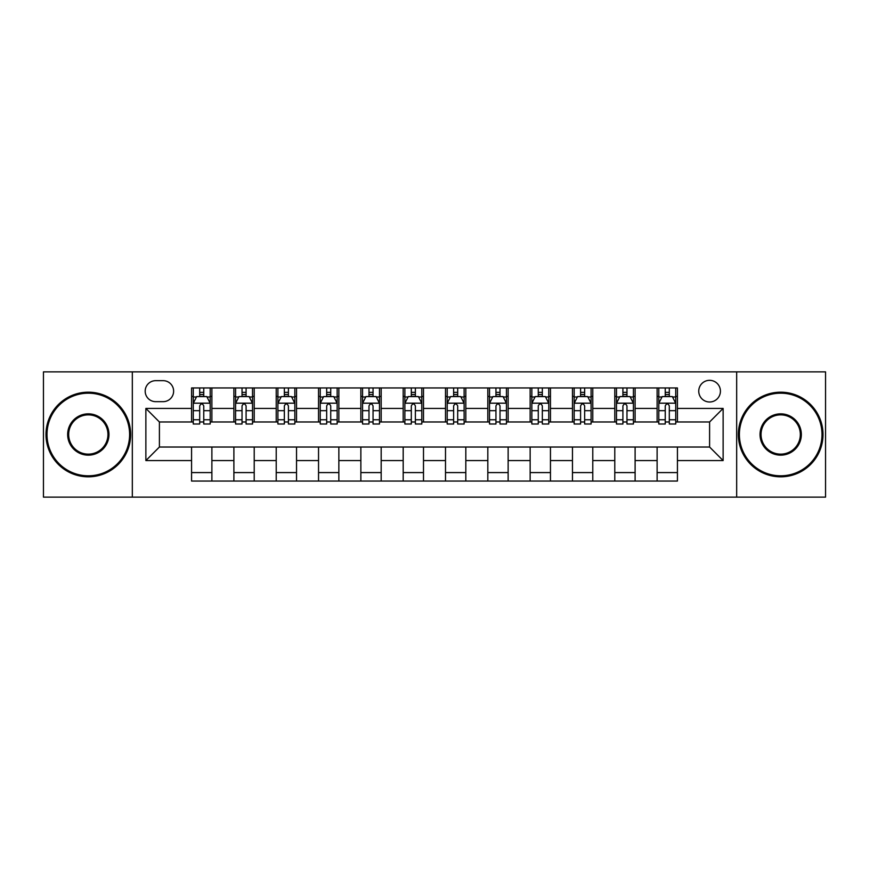 <?xml version="1.0" encoding="UTF-8"?>
<svg xmlns="http://www.w3.org/2000/svg" width="869" height="869" viewBox="0 0 869 869"><rect width="100%" height="100%" fill="white"/><g stroke="black" fill="none" stroke-linecap="round" stroke-linejoin="round"><path stroke-width="1.3" d="M709.593 380.329A10.83 10.83 0 0 0 698.752 391.159A10.83 10.83 0 0 0 709.593 401.999A10.83 10.83 0 0 0 720.423 391.159A10.83 10.83 0 0 0 709.593 380.329M736.673 497.133L825.55 497.133L825.55 371.867L736.673 371.867L736.673 497.133L132.327 497.133L132.327 371.867L43.45 371.867L43.45 497.133L132.327 497.133M155.681 401.663L163.133 401.663A10.493 10.493 0 0 0 173.626 391.159A10.493 10.493 0 0 0 163.133 380.665L155.681 380.665A10.493 10.493 0 0 0 145.188 391.159A10.493 10.493 0 0 0 155.681 401.663M736.673 371.867L132.327 371.867M191.571 460.57L145.873 460.57L145.873 408.43L191.571 408.43L191.571 421.976L159.407 421.976L159.407 447.024L191.571 447.024L191.571 481.057L677.429 481.057L677.429 447.024L709.593 447.024L709.593 421.976L677.429 421.976L677.429 408.43L723.127 408.43L723.127 460.57L677.429 460.57M677.429 408.43L677.429 387.943L191.571 387.943L191.571 408.43M657.116 387.943L657.116 421.976L658.8 421.976M665.241 421.976L669.304 421.976M675.734 421.976L677.429 421.976M657.116 421.976L633.414 421.976M614.785 387.943L614.785 421.976L616.479 421.976M622.91 421.976L626.973 421.976M614.785 421.976L591.094 421.976M572.465 387.943L572.465 421.976L574.159 421.976M580.59 421.976L584.652 421.976M572.465 421.976L548.763 421.976M530.144 387.943L530.144 421.976L531.839 421.976M538.269 421.976L542.332 421.976M530.144 421.976L506.442 421.976M487.824 387.943L487.824 421.976L489.519 421.976M495.949 421.976L500.012 421.976M487.824 421.976L464.122 421.976M445.504 387.943L445.504 421.976L447.198 421.976M453.629 421.976L457.691 421.976M445.504 421.976L421.802 421.976M403.183 387.943L403.183 421.976L404.878 421.976M411.309 421.976L415.371 421.976M403.183 421.976L379.481 421.976M360.863 387.943L360.863 421.976L362.558 421.976M368.988 421.976L373.051 421.976M360.863 421.976L337.161 421.976M318.543 387.943L318.543 421.976L320.237 421.976M326.668 421.976L330.731 421.976M318.543 421.976L294.841 421.976M276.223 387.943L276.223 421.976L277.906 421.976M284.348 421.976L288.41 421.976M276.223 421.976L252.521 421.976M233.891 387.943L233.891 421.976L235.586 421.976M242.027 421.976L246.09 421.976M233.891 421.976L210.2 421.976M191.571 421.976L193.266 421.976M199.696 421.976L203.759 421.976M191.571 447.024L211.884 447.024L211.884 481.057M677.429 447.024L211.884 447.024M211.884 387.943L211.884 421.976M191.571 396.416L193.266 396.416M199.696 396.416L203.759 396.416M210.2 396.416L211.884 396.416M191.571 472.584L211.884 472.584M233.891 447.024L233.891 481.057M254.215 387.943L254.215 421.976M233.891 396.416L235.586 396.416M242.027 396.416L246.09 396.416M252.521 396.416L254.215 396.416M254.215 447.024L254.215 481.057M233.891 472.584L254.215 472.584M276.223 447.024L276.223 481.057M296.535 447.024L296.535 481.057M276.223 472.584L296.535 472.584M296.535 387.943L296.535 421.976M276.223 396.416L277.906 396.416M284.348 396.416L288.41 396.416M294.841 396.416L296.535 396.416M318.543 447.024L318.543 481.057M338.856 447.024L338.856 481.057M318.543 472.584L338.856 472.584M338.856 387.943L338.856 421.976M318.543 396.416L320.237 396.416M326.668 396.416L330.731 396.416M337.161 396.416L338.856 396.416M360.863 447.024L360.863 481.057M381.176 447.024L381.176 481.057M360.863 472.584L381.176 472.584M381.176 387.943L381.176 421.976M360.863 396.416L362.558 396.416M368.988 396.416L373.051 396.416M379.481 396.416L381.176 396.416M403.183 447.024L403.183 481.057M423.496 447.024L423.496 481.057M403.183 472.584L423.496 472.584M423.496 387.943L423.496 421.976M403.183 396.416L404.878 396.416M411.309 396.416L415.371 396.416M421.802 396.416L423.496 396.416M445.504 447.024L445.504 481.057M465.817 447.024L465.817 481.057M445.504 472.584L465.817 472.584M465.817 387.943L465.817 421.976M445.504 396.416L447.198 396.416M453.629 396.416L457.691 396.416M464.122 396.416L465.817 396.416M487.824 447.024L487.824 481.057M508.137 447.024L508.137 481.057M487.824 472.584L508.137 472.584M508.137 387.943L508.137 421.976M487.824 396.416L489.519 396.416M495.949 396.416L500.012 396.416M506.442 396.416L508.137 396.416M530.144 447.024L530.144 481.057M550.457 447.024L550.457 481.057M530.144 472.584L550.457 472.584M550.457 387.943L550.457 421.976M530.144 396.416L531.839 396.416M538.269 396.416L542.332 396.416M548.763 396.416L550.457 396.416M572.465 447.024L572.465 481.057M592.777 447.024L592.777 481.057M572.465 472.584L592.777 472.584M592.777 387.943L592.777 421.976M572.465 396.416L574.159 396.416M580.59 396.416L584.652 396.416M591.094 396.416L592.777 396.416M614.785 447.024L614.785 481.057M635.109 447.024L635.109 481.057M614.785 472.584L635.109 472.584M635.109 387.943L635.109 421.976M614.785 396.416L616.479 396.416M622.91 396.416L626.973 396.416M633.414 396.416L635.109 396.416M657.116 447.024L657.116 481.057M657.116 472.584L677.429 472.584M657.116 396.416L658.8 396.416M665.241 396.416L669.304 396.416M675.734 396.416L677.429 396.416M159.407 421.976L145.873 408.43M159.407 447.024L145.873 460.57M723.127 408.43L709.593 421.976M723.127 460.57L709.593 447.024M203.759 392.343L199.696 392.343M210.2 419.76L203.759 419.76L203.759 424.007L210.2 424.007L210.2 403.346L206.811 396.579L196.655 396.579L193.266 403.346L193.266 424.007L199.696 424.007L199.696 419.76L193.266 419.76M193.266 403.346L193.266 387.943M210.2 403.346L210.2 387.943M199.696 396.579L199.696 387.943M203.759 387.943L203.759 396.579M203.759 419.76L203.759 405.888C202.412 403.281 201.054 403.281 199.696 405.888L199.696 419.76M246.09 392.343L242.027 392.343M252.521 419.76L246.09 419.76L246.09 424.007L252.521 424.007L252.521 403.346L249.131 396.579L238.975 396.579L235.586 403.346L235.586 424.007L242.027 424.007L242.027 419.76L235.586 419.76M235.586 403.346L235.586 387.943M252.521 403.346L252.521 387.943M242.027 396.579L242.027 387.943M246.09 387.943L246.09 396.579M246.09 419.76L246.09 405.888C244.732 403.281 243.374 403.281 242.027 405.888L242.027 419.76M288.41 392.343L284.348 392.343M294.841 419.76L288.41 419.76L288.41 424.007L294.841 424.007L294.841 403.346L291.452 396.579L281.295 396.579L277.906 403.346L277.906 424.007L284.348 424.007L284.348 419.76L277.906 419.76M277.906 403.346L277.906 387.943M294.841 403.346L294.841 387.943M284.348 396.579L284.348 387.943M288.41 387.943L288.41 396.579M288.41 419.76L288.41 405.888C287.052 403.281 285.695 403.281 284.348 405.888L284.348 419.76M330.731 392.343L326.668 392.343M337.161 419.76L330.731 419.76L330.731 424.007L337.161 424.007L337.161 403.346L333.772 396.579L323.616 396.579L320.237 403.346L320.237 424.007L326.668 424.007L326.668 419.76L320.237 419.76M320.237 403.346L320.237 387.943M337.161 403.346L337.161 387.943M326.668 396.579L326.668 387.943M330.731 387.943L330.731 396.579M330.731 419.76L330.731 405.888C329.373 403.281 328.026 403.281 326.668 405.888L326.668 419.76M373.051 392.343L368.988 392.343M379.481 419.76L373.051 419.76L373.051 424.007L379.481 424.007L379.481 403.346L376.092 396.579L365.936 396.579L362.558 403.346L362.558 424.007L368.988 424.007L368.988 419.76L362.558 419.76M362.558 403.346L362.558 387.943M379.481 403.346L379.481 387.943M368.988 396.579L368.988 387.943M373.051 387.943L373.051 396.579M373.051 419.76L373.051 405.888C371.693 403.281 370.346 403.281 368.988 405.888L368.988 419.76M88.312 393.19A41.31 41.31 0 0 0 47.002 434.5A41.31 41.31 0 0 0 88.312 475.81A41.31 41.31 0 0 0 129.611 434.5A41.31 41.31 0 0 0 88.312 393.19M88.312 476.82A42.32 42.32 0 0 1 45.992 434.5A42.32 42.32 0 0 1 88.312 392.18A42.32 42.32 0 0 1 130.632 434.5A42.32 42.32 0 0 1 88.312 476.82M88.312 413.85A20.65 20.65 0 0 1 108.962 434.5A20.65 20.65 0 0 1 88.312 455.15A20.65 20.65 0 0 1 67.663 434.5A20.65 20.65 0 0 1 88.312 413.85M88.312 454.139A19.639 19.639 0 0 0 107.952 434.5A19.639 19.639 0 0 0 88.312 414.861A19.639 19.639 0 0 0 68.673 434.5A19.639 19.639 0 0 0 88.312 454.139M780.688 393.19A41.31 41.31 0 0 0 739.389 434.5A41.31 41.31 0 0 0 780.688 475.81A41.31 41.31 0 0 0 821.998 434.5A41.31 41.31 0 0 0 780.688 393.19M780.688 476.82A42.32 42.32 0 0 1 738.368 434.5A42.32 42.32 0 0 1 780.688 392.18A42.32 42.32 0 0 1 823.008 434.5A42.32 42.32 0 0 1 780.688 476.82M780.688 413.85A20.65 20.65 0 0 1 801.337 434.5A20.65 20.65 0 0 1 780.688 455.15A20.65 20.65 0 0 1 760.038 434.5A20.65 20.65 0 0 1 780.688 413.85M780.688 454.139A19.639 19.639 0 0 0 800.327 434.5A19.639 19.639 0 0 0 780.688 414.861A19.639 19.639 0 0 0 761.048 434.5A19.639 19.639 0 0 0 780.688 454.139M415.371 392.343L411.309 392.343M421.802 419.76L415.371 419.76L415.371 424.007L421.802 424.007L421.802 403.346L418.413 396.579L408.256 396.579L404.878 403.346L404.878 424.007L411.309 424.007L411.309 419.76L404.878 419.76M404.878 403.346L404.878 387.943M421.802 403.346L421.802 387.943M411.309 396.579L411.309 387.943M415.371 387.943L415.371 396.579M415.371 419.76L415.371 405.888C414.013 403.281 412.666 403.281 411.309 405.888L411.309 419.76M457.691 392.343L453.629 392.343M464.122 419.76L457.691 419.76L457.691 424.007L464.122 424.007L464.122 403.346L460.744 396.579L450.587 396.579L447.198 403.346L447.198 424.007L453.629 424.007L453.629 419.76L447.198 419.76M447.198 403.346L447.198 387.943M464.122 403.346L464.122 387.943M453.629 396.579L453.629 387.943M457.691 387.943L457.691 396.579M457.691 419.76L457.691 405.888C456.344 403.281 454.987 403.281 453.629 405.888L453.629 419.76M500.012 392.343L495.949 392.343M506.442 419.76L500.012 419.76L500.012 424.007L506.442 424.007L506.442 403.346L503.064 396.579L492.908 396.579L489.519 403.346L489.519 424.007L495.949 424.007L495.949 419.76L489.519 419.76M489.519 403.346L489.519 387.943M506.442 403.346L506.442 387.943M495.949 396.579L495.949 387.943M500.012 387.943L500.012 396.579M500.012 419.76L500.012 405.888C498.665 403.281 497.307 403.281 495.949 405.888L495.949 419.76M542.332 392.343L538.269 392.343M548.763 419.76L542.332 419.76L542.332 424.007L548.763 424.007L548.763 403.346L545.384 396.579L535.228 396.579L531.839 403.346L531.839 424.007L538.269 424.007L538.269 419.76L531.839 419.76M531.839 403.346L531.839 387.943M548.763 403.346L548.763 387.943M538.269 396.579L538.269 387.943M542.332 387.943L542.332 396.579M542.332 419.76L542.332 405.888C540.985 403.281 539.627 403.281 538.269 405.888L538.269 419.76M584.652 392.343L580.59 392.343M591.094 419.76L584.652 419.76L584.652 424.007L591.094 424.007L591.094 403.346L587.705 396.579L577.548 396.579L574.159 403.346L574.159 424.007L580.59 424.007L580.59 419.76L574.159 419.76M574.159 403.346L574.159 387.943M591.094 403.346L591.094 387.943M580.59 396.579L580.59 387.943M584.652 387.943L584.652 396.579M584.652 419.76L584.652 405.888C583.305 403.281 581.948 403.281 580.59 405.888L580.59 419.76M626.973 392.343L622.91 392.343M633.414 419.76L626.973 419.76L626.973 424.007L633.414 424.007L633.414 403.346L630.025 396.579L619.869 396.579L616.479 403.346L616.479 424.007L622.91 424.007L622.91 419.76L616.479 419.76M616.479 403.346L616.479 387.943M633.414 403.346L633.414 387.943M622.91 396.579L622.91 387.943M626.973 387.943L626.973 396.579M626.973 419.76L626.973 405.888C625.626 403.281 624.268 403.281 622.91 405.888L622.91 419.76M669.304 392.343L665.241 392.343M675.734 419.76L669.304 419.76L669.304 424.007L675.734 424.007L675.734 403.346L672.345 396.579L662.189 396.579L658.8 403.346L658.8 424.007L665.241 424.007L665.241 419.76L658.8 419.76M658.8 403.346L658.8 387.943M675.734 403.346L675.734 387.943M665.241 396.579L665.241 387.943M669.304 387.943L669.304 396.579M669.304 419.76L669.304 405.888C667.946 403.281 666.588 403.281 665.241 405.888L665.241 419.76M233.891 460.57L211.884 460.57M233.891 408.43L211.884 408.43M276.223 408.43L254.215 408.43M276.223 460.57L254.215 460.57M318.543 408.43L296.535 408.43M318.543 460.57L296.535 460.57M360.863 408.43L338.856 408.43M360.863 460.57L338.856 460.57M403.183 408.43L381.176 408.43M403.183 460.57L381.176 460.57M445.504 408.43L423.496 408.43M445.504 460.57L423.496 460.57M487.824 408.43L465.817 408.43M487.824 460.57L465.817 460.57M530.144 408.43L508.137 408.43M530.144 460.57L508.137 460.57M572.465 408.43L550.457 408.43M572.465 460.57L550.457 460.57M614.785 408.43L592.777 408.43M614.785 460.57L592.777 460.57M657.116 408.43L635.109 408.43M657.116 460.57L635.109 460.57M210.113 403.183L193.352 403.183M193.266 396.981L196.448 396.981M207.018 396.981L210.2 396.981M199.696 410.679L193.266 410.679M210.2 410.679L203.759 410.679M203.759 394.504L199.696 394.504M252.434 403.183L235.673 403.183M235.586 396.981L238.769 396.981M249.338 396.981L252.521 396.981M242.027 410.679L235.586 410.679M252.521 410.679L246.09 410.679M246.09 394.504L242.027 394.504M294.754 403.183L277.993 403.183M277.906 396.981L281.089 396.981M291.658 396.981L294.841 396.981M284.348 410.679L277.906 410.679M294.841 410.679L288.41 410.679M288.41 394.504L284.348 394.504M337.074 403.183L320.313 403.183M320.237 396.981L323.42 396.981M333.978 396.981L337.161 396.981M326.668 410.679L320.237 410.679M337.161 410.679L330.731 410.679M330.731 394.504L326.668 394.504M379.395 403.183L362.634 403.183M362.558 396.981L365.74 396.981M376.299 396.981L379.481 396.981M368.988 410.679L362.558 410.679M379.481 410.679L373.051 410.679M373.051 394.504L368.988 394.504M421.715 403.183L404.965 403.183M404.878 396.981L408.061 396.981M418.619 396.981L421.802 396.981M411.309 410.679L404.878 410.679M421.802 410.679L415.371 410.679M415.371 394.504L411.309 394.504M464.035 403.183L447.285 403.183M447.198 396.981L450.381 396.981M460.939 396.981L464.122 396.981M453.629 410.679L447.198 410.679M464.122 410.679L457.691 410.679M457.691 394.504L453.629 394.504M506.366 403.183L489.605 403.183M489.519 396.981L492.701 396.981M503.26 396.981L506.442 396.981M495.949 410.679L489.519 410.679M506.442 410.679L500.012 410.679M500.012 394.504L495.949 394.504M548.687 403.183L531.926 403.183M531.839 396.981L535.022 396.981M545.58 396.981L548.763 396.981M538.269 410.679L531.839 410.679M548.763 410.679L542.332 410.679M542.332 394.504L538.269 394.504M591.007 403.183L574.246 403.183M574.159 396.981L577.342 396.981M587.911 396.981L591.094 396.981M580.59 410.679L574.159 410.679M591.094 410.679L584.652 410.679M584.652 394.504L580.59 394.504M633.327 403.183L616.566 403.183M616.479 396.981L619.662 396.981M630.231 396.981L633.414 396.981M622.91 410.679L616.479 410.679M633.414 410.679L626.973 410.679M626.973 394.504L622.91 394.504M675.647 403.183L658.887 403.183M658.8 396.981L661.982 396.981M672.552 396.981L675.734 396.981M665.241 410.679L658.8 410.679M675.734 410.679L669.304 410.679M669.304 394.504L665.241 394.504"/></g></svg>
